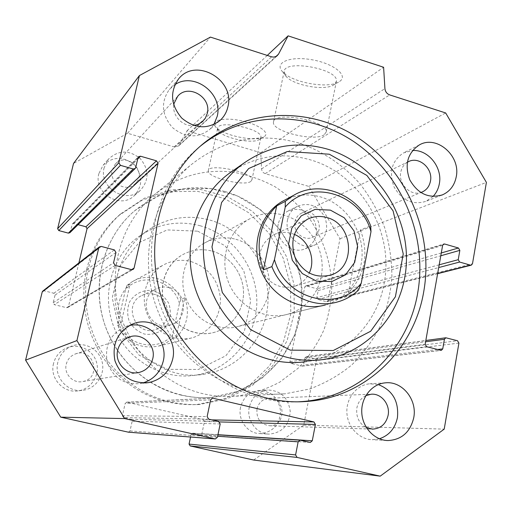 <?xml version="1.0" encoding="UTF-8"?>
<svg xmlns="http://www.w3.org/2000/svg" width="512" height="512" viewBox="0 0 512 512"><rect width="100%" height="100%" fill="white"/><g stroke="black" fill="none" stroke-linecap="round" stroke-linejoin="round"><path stroke-width="0.38" stroke-dasharray="2.56 1.92" d="M88.429 268.307C80.646 301.414 89.248 338.47 111.091 365.158C135.219 392.576 164.678 405.696 199.475 404.512L227.546 398.656L252.608 385.242L272.896 365.427L287.066 340.774L294.24 313.114L294.022 284.397L286.509 256.608L272.224 231.635L252.134 211.187L227.558 196.736L200.166 189.37L171.859 189.766L144.685 198.074L120.723 213.862C104.589 228.352 93.83 246.496 88.429 268.307M86.618 269.606C78.893 302.426 87.411 339.149 109.062 365.594C132.979 392.762 162.195 405.76 196.71 404.589L224.55 398.784L249.421 385.485L269.555 365.837L283.629 341.395L290.758 313.965L290.56 285.498L283.11 257.939L268.947 233.178L249.011 212.915L224.634 198.592L197.459 191.302L169.37 191.712L142.419 199.962L118.65 215.629C102.65 229.997 91.974 247.987 86.618 269.606M117.299 275.776C121.862 257.248 131.501 242.464 146.227 231.424C165.677 217.92 186.81 214.112 209.626 220.013C243.859 229.491 268.89 264.038 268.032 300.019C267.392 336 240.518 368.493 205.126 373.99C154.042 384.243 103.123 328.23 117.299 275.776M297.978 401.818C242.496 404.691 184.998 367.021 162.17 310.33C139.174 253.702 154.259 186.541 196.019 149.83L199.898 146.522M324.838 359.251L306.867 361.466C345.862 355.648 377.146 323.123 384.051 283.763C394.592 231.782 360.493 173.99 310.323 159.834C282.739 152 256.858 155.712 232.666 170.963M200.051 225.728C233.35 234.88 257.69 268.403 256.806 303.347C256.141 338.285 229.939 369.837 195.514 375.174C162.803 380.461 127.565 360.371 114.272 327.949C100.806 295.597 111.552 256.384 138.394 236.902C157.306 223.763 177.862 220.038 200.051 225.728M197.709 231.168L224.941 245.69L243.75 270.528L250.682 300.966L244.378 331.309L225.85 355.776L198.438 369.453L167.405 369.331L139.014 355.117L119.226 329.53L112.237 297.85L119.443 266.707L139.162 242.49L167.149 229.92L197.709 231.168M191.04 261.574C208.845 267.68 218.669 280.269 220.512 299.334C219.885 318.464 210.778 331.2 193.197 337.549C175.322 342.656 154.637 332.282 147.264 314.189C139.725 296.166 147.021 274.15 163.264 265.075C172.038 260.282 181.299 259.117 191.04 261.574M212.09 251.098C229.606 255.821 242.906 272.992 243.501 291.494C244.173 309.997 231.962 327.443 214.573 332.275C195.578 337.715 173.53 326.579 165.632 307.213C157.555 287.923 165.293 264.403 182.554 254.752C191.885 249.658 201.728 248.442 212.09 251.098C201.728 248.442 191.885 249.658 182.554 254.752C165.248 264.141 157.376 287.898 165.562 307.046C173.165 326.586 195.616 337.965 214.573 332.275C231.962 327.443 244.173 309.997 243.501 291.494C242.906 272.992 229.606 255.821 212.09 251.098M284.755 200.077C296.269 194.515 308.288 193.485 320.806 196.992C343.552 203.597 360.96 226.554 362.061 251.085C363.258 275.61 347.846 298.669 325.37 304.947L287.949 314.176C265.229 320.71 238.56 306.97 228.87 283.213C218.97 259.539 228.115 230.874 248.774 219.328C259.936 213.235 271.731 211.872 284.16 215.232C305.178 221.184 321.222 242.182 322.131 264.691C323.136 287.194 308.755 308.378 287.949 314.176M298.957 143.059C259.354 131.93 223.264 139.27 190.701 165.082C151.302 198.298 136.902 260.531 158.496 312.544C179.904 364.634 233.939 398.342 285.178 393.779L309.44 389.056C324.915 383.392 338.995 375.379 351.693 365.005C363.354 353.472 372.954 340.346 380.48 325.613C386.688 310.221 390.496 294.157 391.898 277.414C391.898 260.576 389.498 244.032 384.698 227.789C378.586 211.987 370.394 197.389 360.122 184.006C343.437 165.069 322.4 150.925 298.957 143.059M224.973 191.501C271.501 204.768 304.749 252.704 302.042 301.562C299.693 350.413 260.819 393.306 211.718 397.363C169.037 401.101 124.698 373.741 107.328 331.475C89.805 289.267 101.85 238.451 134.643 210.784C161.754 189.229 191.866 182.803 224.973 191.501M379.411 438.778L372.314 439.712C359.155 439.501 347.405 426.976 346.874 412.474C346.182 397.978 356.774 384.864 369.792 383.789L378.266 384.582M365.811 395.661C361.062 398.131 358.086 402.189 356.89 407.84C355.827 416.851 359.008 423.462 366.445 427.68M213.856 124.531L209.645 129.562C197.485 138.586 185.043 137.888 172.326 127.456C161.651 114.835 160.64 102.202 169.293 89.555L174.899 84.698M173.792 105.12C172.192 116 183.066 127.034 193.779 125.491M432.998 196.493L425.869 201.37C412.506 205.293 401.894 200.461 394.035 186.874C388.723 172.083 391.846 160.774 403.411 152.947L412.557 150.509M407.315 162.298C403.846 164.518 401.67 167.802 400.781 172.16C398.144 183.802 410.323 196.16 420.755 192.525M142.765 382.995L140.038 383.603C124.096 384.896 113.203 377.875 107.366 362.534C104.32 346.4 109.888 334.611 124.058 327.181L129.466 325.536M57.843 362.208C53.626 377.51 68.41 393.395 83.738 390.182C96.794 388.064 105.645 373.786 101.933 361.133C98.477 348.41 83.552 341.062 71.386 346.246C64.365 349.382 59.853 354.701 57.843 362.208M53.53 363.494C49.408 378.413 63.827 393.894 78.797 390.758C91.539 388.691 100.192 374.771 96.57 362.432C93.21 350.016 78.637 342.861 66.752 347.923C59.898 350.982 55.494 356.173 53.53 363.494M66.266 364.186C67.59 359.27 70.592 355.872 75.27 353.997C93.466 346.707 102.272 377.914 83.008 381.498C73.299 383.974 63.578 373.958 66.266 364.186M287.597 219.648C283.686 235.43 301.338 251.392 315.232 244.813C325.914 238.733 329.082 229.434 324.742 216.902C317.958 205.523 308.819 202.003 297.325 206.349C292.198 209.184 288.96 213.619 287.597 219.648M278.246 224.16C274.4 239.584 291.667 255.168 305.286 248.717C315.757 242.765 318.867 233.67 314.63 221.434C308 210.317 299.046 206.886 287.789 211.149C282.765 213.926 279.584 218.266 278.246 224.16M294.97 221.741C295.84 217.901 297.92 215.098 301.21 213.344C315.322 205.555 327.373 231.443 312.384 237.338C303.706 241.626 292.525 231.654 294.97 221.741M104.173 167.648C98.4 187.514 126.304 204.653 140.506 190.214C149.286 180 149.171 169.434 140.166 158.515C129.011 149.766 118.445 149.965 108.467 159.123L104.173 167.648M98.867 173.619C93.216 193.03 120.474 209.722 134.362 195.603C142.95 185.619 142.848 175.302 134.054 164.653C123.155 156.122 112.826 156.339 103.072 165.293L98.867 173.619M112.23 169.933L115.11 164.371C126.458 150.778 148.275 172.064 135.11 183.782C126.349 193.107 108.608 182.445 112.23 169.933M249.293 407.187C246.259 420.218 256.608 434.176 269.178 434.099C282.253 432.794 289.267 425.19 290.214 411.302C288.243 397.542 280.723 390.445 267.654 390.016C258.048 391.456 251.923 397.178 249.293 407.187M240.563 407.334C237.587 420.051 247.693 433.67 259.994 433.6C272.787 432.326 279.661 424.909 280.608 411.347C278.694 397.914 271.341 390.989 258.547 390.573C249.146 391.981 243.149 397.568 240.563 407.334M256.979 408.992C258.656 402.637 262.56 399.053 268.691 398.246C285.722 396.461 286.822 426.394 269.645 425.76C260.499 424.39 256.282 418.803 256.979 408.992M339.821 81.312C348.71 75.341 333.069 63.072 311.008 59.597C288.966 55.904 273.811 63.053 282.688 71.891C291.827 82.406 327.238 88.934 338.522 82.125L339.821 81.312M334.31 84.525L333.229 85.203C323.834 90.899 293.843 85.363 286.214 76.57L284.077 71.718C284.064 58.886 339.187 68.928 336.397 81.306L334.31 84.525M324.218 134.752C314.426 142.022 271.302 131.302 273.485 122.074C273.152 110.656 328.749 120.998 326.234 131.942L324.218 134.752M264.422 136.493C270.336 132.525 257.626 123.866 240.294 120.518C222.963 117.037 210.029 120.627 215.648 126.861C221.984 135.251 255.392 142.266 263.718 136.941L264.422 136.493M259.706 139.258L259.117 139.635C252.198 144.083 223.942 138.15 218.669 131.149L217.6 128.39C217.677 119.424 263.296 128.992 260.896 137.472L259.706 139.258M250.758 181.472C243.93 186.714 206.387 177.274 208.288 170.739C208.128 162.784 254.093 172.448 251.904 179.917L250.758 181.472M69.869 232.723L72.403 223.949L73.901 223.539L78.074 224.659M253.626 460.032L303.718 425.133L316.275 360.582L315.206 358.803L306.112 356.627L304.992 357.754L303.571 364.992L302.419 366.131L291.008 363.392L289.926 361.6L304.768 286.989L305.664 285.952L306.4 285.933L317.139 288.819L318.195 290.586L316.806 297.664L317.869 299.437L326.336 301.683L327.002 301.683L327.942 300.627L339.987 238.72L308.826 186.419L265.21 173.632C263.027 172.838 261.811 171.27 261.555 168.922L260.768 152.73L187.066 130.758L178.656 145.92L174.17 146.931L127.565 133.261L73.523 163.45M128.429 432.186L130.003 430.931L132.186 421.158L131.034 419.277L123.546 417.587L122.394 415.706L125.171 403.392L127.008 402.195L203.341 419.699L204.461 421.536L201.901 433.664L200.397 434.886L192.621 433.19L191.117 434.419L190.554 437.037M78.886 262.899L68.474 306.554L67.795 307.501L66.586 307.693L54.349 304.659L53.184 302.752L55.021 295.149L53.856 293.248L44.128 290.803L42.81 291.059M339.987 238.72L486.4 182.394M260.768 152.73L383.61 67.27M187.066 130.758L267.27 55.43M308.826 186.419L445.677 112.96M303.718 425.133L444.211 429.126M127.565 133.261L210.438 37.101M130.125 283.744C118.579 294.938 115.507 308.371 120.902 324.032L117.76 325.229L118.221 321.446L125.53 289.606L126.886 285.466L130.125 283.744L120.902 324.032M184.768 297.818L180.851 299.334L179.45 303.405L172.525 334.912L172.205 338.675L176.032 337.677L184.768 297.818C190.125 313.101 187.213 326.387 176.032 337.677M126.886 285.466L132.275 281.651C149.402 271.392 173.67 280.422 180.851 299.334M179.45 303.405C173.459 280.166 141.242 271.61 125.53 289.606M118.221 321.446C124.378 345.293 157.382 353.158 172.525 334.912M172.205 338.675L165.965 343.123L158.867 346.016C140.307 349.574 126.605 342.643 117.76 325.229M153.946 290.835C144.109 288.986 134.419 293.478 129.421 302.285C127.136 308.698 127.123 315.162 129.376 321.683C132.928 327.584 137.888 331.693 144.25 334.01C154.176 335.757 163.789 331.117 168.653 322.323C170.861 315.955 170.848 309.555 168.614 303.123C165.12 297.293 160.23 293.197 153.946 290.835M154.01 294.266C149.818 293.235 145.786 293.651 141.914 295.494C122.125 304.141 135.84 337.338 155.923 329.414C172.48 324.608 170.95 297.741 154.01 294.266M169.075 287.565C164.666 286.477 160.422 286.899 156.346 288.845C135.533 297.933 150.029 333.024 171.155 324.685C188.563 319.629 186.899 291.27 169.075 287.565M231.29 171.898C202.182 169.018 176.102 176.973 153.069 195.763C122.483 221.728 108.211 266.88 118.598 308.614C129.011 350.336 163.181 384.384 203.021 393.722C213.952 396.269 224.896 397.088 235.859 396.186C251.43 394.074 266.074 389.389 279.789 382.118L298.15 368.192C308.832 356.966 317.395 344.25 323.84 330.042C328.934 315.258 331.597 299.974 331.814 284.198C330.406 260.563 322.605 237.741 309.248 218.157C299.424 205.792 287.981 195.296 274.918 186.662C261.146 179.296 246.618 174.374 231.328 171.904M235.834 239.283C254.522 244.397 268.73 262.835 269.421 282.662C270.195 302.483 257.248 321.165 238.72 326.317C218.515 332.397 194.509 320.141 186.336 299.149C177.542 278.566 185.901 253.101 204.339 243.098C214.285 237.67 224.781 236.397 235.834 239.283M180.966 395.078C143.712 386.4 111.878 354.771 102.227 315.987C92.602 277.19 105.984 235.117 134.643 210.784L157.875 196.109L184.045 188.582L211.2 188.589L237.421 195.955L260.922 210.048L280.147 229.811L293.856 253.869L301.133 280.602L301.478 308.218L294.803 334.867L281.472 358.694L262.278 377.978L238.483 391.245L211.718 397.363C201.446 398.208 191.194 397.446 180.966 395.078M360.454 229.875C369.056 254.093 365.05 275.04 348.435 292.71L360.454 229.875L370.688 225.914M348.435 292.71L358.522 290.08M294.31 234.387L291.187 233.293C285.056 231.648 279.181 232.166 273.562 234.848C260.851 242.816 256.883 254.509 261.658 269.933C269.158 284.218 280.198 289.658 294.79 286.24C301.299 283.878 306.099 279.501 309.203 273.101M70.246 232.038L135.712 167.558M138.029 157.613L72.038 224.614M73.901 223.539L137.696 159.04M131.494 269.645L68.474 306.554M66.586 307.693L131.552 269.664M115.142 265.376L54.349 304.659M53.184 302.752L113.562 262.778M115.955 252.499L55.021 295.149M53.856 293.248L114.374 249.907M101.312 246.445L44.128 290.803M130.003 430.931L217.421 437.274M220.192 423.981L132.186 421.158M131.034 419.277L218.643 421.434M208.685 419.142L123.546 417.587M122.394 415.706L207.13 416.589M210.656 399.853L125.171 403.392M127.008 402.195L212.026 398.285M211.846 419.872L203.341 419.699M204.461 421.536L219.571 421.933M217.958 434.701L201.901 433.664M200.134 434.854L309.978 442.413M300.454 440.224L192.89 433.222M191.117 434.419L217.632 436.256M458.918 343.104L316.275 360.582M315.206 358.803L457.51 340.736M446.49 337.818L306.637 356.653M304.992 357.754L425.6 341.766M437.395 349.51L303.571 364.992M301.926 366.106L440.653 350.362M426.579 346.688L291.008 363.392M289.926 361.6L425.152 344.294M442.624 245.395L304.768 286.989M306.4 285.933L443.021 244.531M441.293 252.96L317.139 288.819M318.195 290.586L440.794 255.77M439.2 264.8L316.806 297.664M317.869 299.437L438.707 267.565M437.67 273.459L326.336 301.683M327.942 300.627L472.486 263.763M261.555 168.922L384.922 88.602M265.21 173.632L389.696 94.906M174.17 146.931L271.584 56.819M179.52 144.787L275.738 56.704M196.71 404.589L199.475 404.512M118.65 215.629L120.723 213.862M199.712 146.688L196.019 149.83M146.227 231.424L138.394 236.902M205.126 373.99L195.514 375.174M132.275 281.651L163.264 265.075M158.867 346.016L193.197 337.549M204.339 243.098L248.774 219.328M385.267 382.848L369.792 383.789M386.509 440.48L372.314 439.712M178.56 78.963L169.293 89.555M219.437 120.966L209.645 129.562M419.341 144.928L403.411 152.947M441.638 195.174L425.869 201.37M132.16 324.243L124.058 327.181M145.581 382.957L140.038 383.603M78.797 390.758L83.738 390.182M66.752 347.923L71.386 346.246M305.286 248.717L315.232 244.813M287.789 211.149L297.325 206.349M134.362 195.603L140.506 190.214M103.072 165.293L108.467 159.123M259.994 433.6L269.178 434.099M258.547 390.573L267.654 390.016M333.229 85.203L338.522 82.125M286.214 76.57L282.688 71.891M326.234 131.942L336.397 81.306M273.485 122.074L284.077 71.718M259.117 139.635L263.718 136.941M218.669 131.149L215.648 126.861M251.904 179.917L260.896 137.472M208.288 170.739L217.6 128.39M72.403 223.949L138.502 156.723M67.795 307.501L133.037 269.491M126.541 402.163L212.461 398.195M200.397 434.886L310.195 442.445M192.621 433.19L217.933 434.835M306.112 356.627L425.83 340.48M302.419 366.131L441.286 350.4M305.664 285.952L443.744 244.038M327.002 301.683L437.632 273.677M235.859 396.186L285.178 393.779M153.069 195.763L190.701 165.082M312.384 237.338L421.773 192.179M301.21 213.344L408.269 161.766M269.645 425.76L371.891 429.088M268.691 398.246L371.187 394.221M83.008 381.498L137.21 372.742M75.27 353.997L129.043 337.139M135.11 183.782L202.438 121.69M115.11 164.371L177.664 96.339M178.656 145.92L277.28 55.738M155.923 329.414L171.155 324.685M141.914 295.494L156.346 288.845M238.72 326.317L337.779 301.882M294.79 286.24L329.312 275.507M273.562 234.848L307.693 219.13"/><path stroke-width="0.77" d="M199.898 146.522C244.358 110.317 308.986 110.298 355.629 142.874C402.368 175.45 427.706 236.73 417.69 292.986C408.045 350.976 359.2 398.477 300.064 401.702L297.978 401.818M423.744 291.616C414.048 350.253 364.762 398.298 304.998 401.562C248.691 405.427 189.677 367.738 165.99 310.144C142.118 252.621 157.229 184.019 199.712 146.688C243.942 107.59 310.47 105.722 358.854 138.349C407.347 170.938 433.971 233.862 423.744 291.616M232.666 170.963L229.178 173.402C193.805 199.059 179.789 252.237 198.234 296.531C216.429 340.934 263.808 368.518 306.867 361.466M329.331 154.214L366.893 175.456L393.088 210.899L403.245 253.952L395.405 296.749L370.662 331.258L333.274 350.528L290.285 350.131L250.445 329.485L222.291 292.493L211.974 246.912L221.581 202.515L248.678 168.538L287.238 151.533L329.331 154.214M327.987 149.274C297.728 140.634 269.67 145.261 243.834 163.155C207.136 189.76 192.627 245.184 211.878 291.424C230.88 337.779 280.179 366.579 324.838 359.251C371.866 351.84 406.4 307.693 406.451 258.957C406.778 210.208 373.382 163.059 327.987 149.274M325.37 304.947C300.813 312.026 271.84 296.934 261.229 270.925C250.387 245.018 260.211 213.741 282.534 201.267L284.755 200.077M378.266 384.582C392.563 390.189 398.95 401.197 397.44 417.619C395.117 428.41 389.107 435.462 379.411 438.778M413.734 417.76C410.227 432.166 401.638 439.77 387.962 440.563C374.438 440.352 362.336 427.424 361.766 412.448C361.024 397.478 371.891 383.949 385.267 382.848C402.138 380.762 417.459 399.648 413.734 417.76M366.445 427.68L372.768 429.12C380.89 428.512 386.003 423.93 388.109 415.366C390.381 404.544 381.325 393.19 371.187 394.221L365.811 395.661M174.899 84.698C193.958 71.43 223.341 93.709 217.184 116.39L213.856 124.531M227.904 106.778C226.688 112.154 224.102 116.678 220.16 120.339C207.648 129.619 194.835 128.858 181.728 118.067C170.714 105.018 169.658 91.981 178.56 78.963C195.558 56.896 235.315 79.699 227.904 106.778M193.779 125.491L198.029 124.429L202.317 121.798L205.306 118.272L207.27 113.382C211.763 97.139 188.109 83.386 177.664 96.339L174.099 103.302L173.792 105.12M412.557 150.509C428.243 149.382 442.746 167.546 439.315 183.866C438.394 188.832 436.288 193.043 432.998 196.493M456.23 176.851C454.496 185.472 449.914 191.469 442.477 194.848C428.781 198.861 417.882 193.869 409.786 179.853C404.307 164.602 407.494 152.96 419.341 144.928C436.698 134.72 460.87 155.834 456.23 176.851M420.755 192.525L422.272 191.968C426.675 189.894 429.395 186.298 430.445 181.171C433.293 168.525 418.816 155.789 408.269 161.766L407.315 162.298M129.466 325.536C149.107 320.966 168.326 341.363 163.245 361.152C160.384 372.256 153.555 379.539 142.765 382.995M172.621 359.386C169.254 372.026 161.286 379.757 148.704 382.592C132.256 383.923 121.005 376.659 114.963 360.794C111.808 344.102 117.542 331.923 132.16 324.243C153.338 314.419 178.592 336.57 172.621 359.386M152.774 358.624C156.333 345.146 141.76 331.878 129.043 337.139C123.123 339.52 119.347 343.859 117.702 350.17C114.355 362.701 126.771 375.603 139.046 372.448C146.253 370.547 150.829 365.939 152.774 358.624M135.712 167.558L135.219 168.474L133.235 168.979L120.41 165.325L118.848 162.746L139.398 75.571L210.438 37.101L271.584 56.819L273.837 57.12L276.73 56.166L278.515 54.157L288.109 35.853L383.61 67.27L384.922 88.602C385.293 91.699 386.886 93.805 389.696 94.906L445.677 112.96L486.4 182.394L472.486 263.763L471.309 265.152L470.464 265.146L459.616 262.048L458.227 259.693L459.846 250.362L458.451 248L444.685 244.026L443.744 244.038L442.624 245.395L425.152 344.294L426.579 346.688L441.286 350.4L442.746 348.896L444.41 339.277L445.824 337.779L457.51 340.736L458.918 343.104L444.211 429.126L380.205 476.147L297.107 457.427L295.597 454.925L298.144 441.843L300.102 440.179L310.323 442.458L312.275 440.794L315.424 424.422L313.926 421.939L213.088 398.24L212.461 398.195L210.656 399.853L207.13 416.589L208.685 419.142L218.643 421.434L220.192 423.981L217.421 437.274L215.354 438.976L124.717 418.592L76.922 340.582L98.758 247.955L99.437 246.854L101.312 246.445L114.374 249.907L115.955 252.499L113.562 262.778L115.142 265.376L131.552 269.664L133.165 269.414L134.061 268.141L158.042 163.379L156.499 160.826L140.499 156.205L138.502 156.723L138.029 157.613L135.712 167.558M139.398 75.571L73.523 163.45L57.632 228.678L58.784 230.573L68.378 233.126L69.869 232.723L135.219 168.474M190.554 437.037L189.056 444.083L190.189 445.933L253.626 460.032L380.205 476.147M42.81 291.059L42.214 291.942L25.6 360.147L60.723 417.165L128.429 432.186L215.174 438.957M78.074 224.659L85.914 226.765L87.059 228.64L78.886 262.899M25.6 360.147L76.922 340.582M267.27 55.43L288.109 35.853M60.723 417.165L124.717 418.592M263.475 269.818C254.765 244.627 259.168 223.322 276.685 205.901L263.475 269.818L271.885 266.618C282.406 293.6 312.691 309.491 337.779 301.882C345.638 299.635 352.55 295.706 358.522 290.08L361.216 283.27L370.995 231.635L370.688 225.914C358.854 194.88 320.608 179.142 293.734 195.277L285.293 201.331L285.235 207.066L274.464 259.61L271.885 266.618M276.685 205.901L285.293 201.331M285.235 207.066C309.875 177.978 360.838 193.421 370.995 231.635M361.216 283.27C338.08 313.082 285.075 299.501 274.464 259.61M330.419 210.131L344.262 217.786L353.965 230.829L357.677 246.72L354.675 262.413L345.491 274.854L331.853 281.562L316.422 281.12L302.285 273.542L292.326 260.301L288.589 244.07L291.821 228.166L301.312 215.795L315.104 209.389L330.419 210.131M326.669 217.523C320.064 215.706 313.734 216.243 307.693 219.13C294.022 227.725 289.792 240.416 295.002 257.203C303.155 272.762 315.085 278.714 330.79 275.046C356.614 267.526 353.306 223.763 326.669 217.523M309.203 273.101C316.07 259.302 308.653 240.038 294.31 234.387M133.235 168.979L68.378 233.126M137.696 159.04L140.499 156.205M156.499 160.826L85.914 226.765M87.059 228.64L158.042 163.379M134.061 268.141L131.494 269.645M42.214 291.942L98.758 247.955M214.989 438.925L128.16 432.147M212.026 398.285L213.088 398.24M313.926 421.939L211.846 419.872M219.571 421.933L315.424 424.422M312.275 440.794L217.958 434.701M217.632 436.256L298.144 441.843M295.597 454.925L189.056 444.083M190.189 445.933L297.107 457.427M425.6 341.766L444.41 339.277M442.746 348.896L437.395 349.51M443.021 244.531L444.685 244.026M458.451 248L441.293 252.96M440.794 255.77L459.846 250.362M458.227 259.693L439.2 264.8M438.707 267.565L459.616 262.048M470.464 265.146L437.67 273.459M118.848 162.746L57.632 228.678M58.784 230.573L120.41 165.325M275.738 56.704L278.515 54.157M304.998 401.562L300.064 401.702M243.834 163.155L229.178 173.402M387.962 440.563L386.509 440.48M220.16 120.339L219.437 120.966M442.477 194.848L441.638 195.174M148.704 382.592L145.581 382.957M42.726 291.123L99.437 246.854M217.933 434.835L300.102 440.179M425.83 340.48L445.824 337.779M437.632 273.677L471.309 265.152M421.773 192.179L422.272 191.968M371.891 429.088L372.768 429.12M137.21 372.742L139.046 372.448M202.438 121.69L202.848 121.312M282.534 201.267L293.734 195.277M329.312 275.507L330.79 275.046"/></g></svg>
